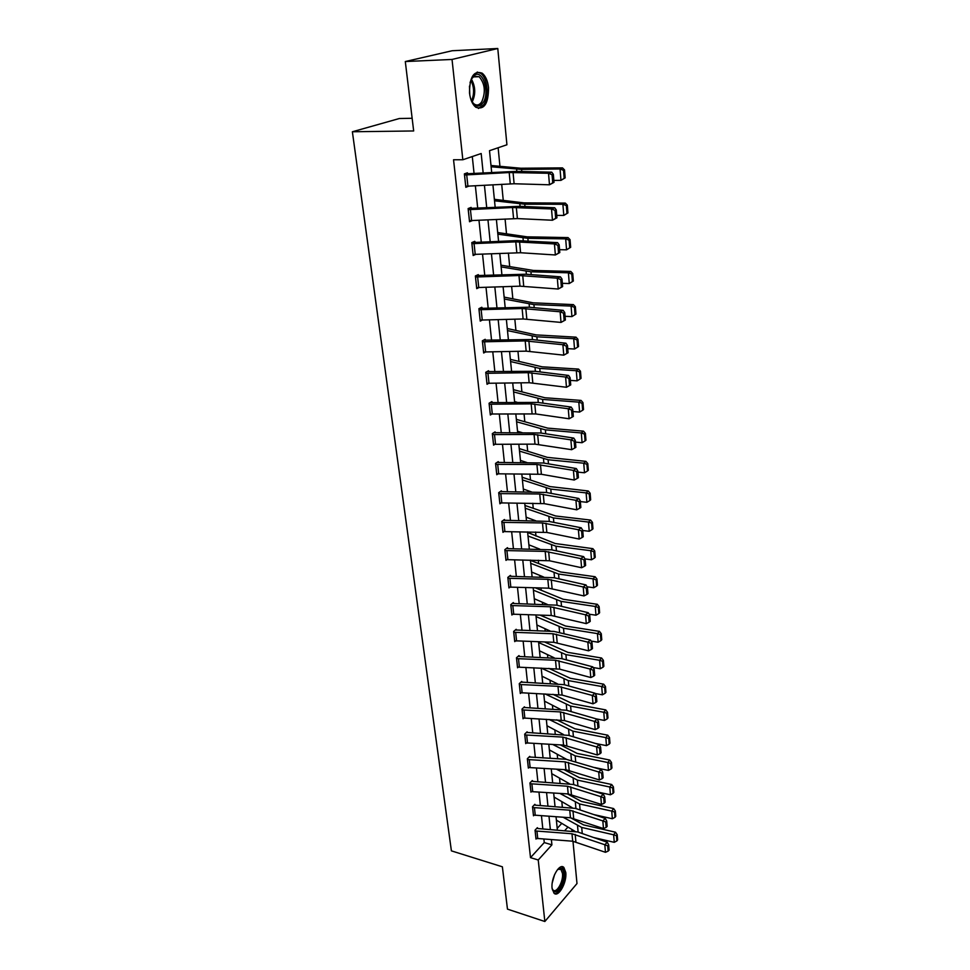 <?xml version="1.0" encoding="UTF-8"?>
<svg xmlns="http://www.w3.org/2000/svg" width="970" height="970" viewBox="0 0 970 970"><rect width="100%" height="100%" fill="white"/><g stroke="black" fill="none" stroke-linecap="round" stroke-linejoin="round"><path stroke-width="1.45" d="M552.1 888.265C550.705 878.165 559.569 862.657 563.861 867.459L565.777 872.466C567.111 882.445 558.38 897.953 553.991 893.176L552.1 888.265M469.516 92.962C469.577 76.885 473.796 70.289 482.175 73.186C485.618 76.012 487.74 80.85 488.528 87.7C488.456 103.644 484.212 110.168 475.821 107.258C472.451 104.493 470.353 99.728 469.516 92.962M412.141 118.279L399.337 118.522L352.377 131.762L451.402 850.86L502.375 866.804L507.468 909.132L544.849 921.5L538.229 859.99L551.918 844.834L551.384 839.668M352.377 131.762L413.669 130.962L405.302 61.546L452.153 50.743L497.78 48.5L506.922 144.773L489.51 150.689L491.693 172.563M562.333 806.943L561.812 801.608M560.005 783.069L559.532 778.098M557.653 758.807L557.204 754.211M555.24 734.12L554.84 729.925M552.803 709.034L552.427 705.238M550.317 683.51L549.99 680.14M547.783 657.563L547.504 654.617M546.352 642.783L546.28 642.031M545.213 631.155L544.97 628.669M543.818 616.787L543.661 615.247M542.594 604.286L542.4 602.273M541.236 590.354L541.005 587.99M539.938 576.944L539.781 575.416M538.617 563.449L538.314 560.248M537.222 549.117L537.125 548.086M535.961 536.083L535.561 532.009M533.245 508.244L532.76 503.26M530.481 479.895L529.911 473.978M527.668 451.05L527.001 444.175M524.818 421.695L524.042 413.802M521.896 391.795L521.035 382.859M518.938 361.337L517.956 351.334M515.919 330.333L514.827 319.203M512.839 298.736L511.639 286.453M509.699 266.556L508.389 253.061M506.51 233.746L505.079 219.014M503.248 200.317L501.696 184.288M499.938 166.234L498.131 147.755M571.863 829.435L571.997 830.951M572.979 841.245L576.992 883.549L544.849 921.5M557.216 828.368L561.775 823.36M490.893 164.488L491.244 165.494M494.276 198.377L494.627 199.359L523.994 202.875L565.304 203.094L567.317 205.131L566.359 205.604L566.977 213.412L567.935 212.939L567.317 205.131M497.598 231.636L497.949 232.582L527.098 236.838L568.056 237.601L570.057 239.663L569.099 240.172L569.717 247.835L570.663 247.314L570.057 239.663M500.859 264.252L501.199 265.186M504.06 296.274L504.4 297.172L533.148 302.834L573.403 304.616L575.368 306.726L574.446 307.308L575.028 314.68L575.95 314.086L575.368 306.726M507.201 327.702L507.528 328.575L536.083 334.905L575.998 337.16L577.95 339.294L577.041 339.924L577.611 347.151L578.52 346.52L577.95 339.294M510.281 358.56L510.608 359.409M513.3 388.861L513.627 389.685M516.283 418.616L516.598 419.416M519.192 447.837L519.52 448.625M522.066 476.549L522.381 477.313L549.966 486.588L588.269 490.978L590.148 493.233L589.287 493.997L589.821 500.581L590.669 499.805L590.148 493.233M524.879 504.764L525.194 505.503M527.656 532.481L555.179 543.515L592.876 548.656L594.719 550.936L593.882 551.748L594.392 558.102L595.228 557.277L594.719 550.936M483.169 173.048L481.181 153.527L462.836 159.759L453.548 159.759L530.505 857.638L544.267 842.566L543.903 839.123M542.824 828.889L541.454 815.794M540.375 805.488L538.968 792.09M537.877 781.711L536.434 767.985M535.343 757.534L533.864 743.481M532.76 732.956L531.257 718.564M530.141 707.954L528.589 693.223M527.474 682.54L525.885 667.457M524.758 656.702L523.145 641.243M522.005 630.403L520.344 614.568M519.192 603.655L517.495 587.432M516.343 576.435L514.597 559.811M513.433 548.729L511.651 531.693M510.475 520.538L508.644 503.078M507.468 491.826L505.588 473.942M504.4 462.605L502.472 444.26M501.272 432.85L499.308 414.044M498.095 402.538L496.07 383.259M494.858 371.655L492.784 351.892M491.56 340.203L489.426 319.918M488.189 308.145L486.006 287.338M484.77 275.468L482.526 254.128M481.278 242.16L478.974 220.263M477.713 208.198L475.349 185.731M474.075 173.569L472.293 156.546M466.715 174.952L467.916 186.143L465.745 186.191L464.533 175L509.201 172.527L548.523 173.278L551.736 172.175L516.319 171.363L464.387 173.897L465.83 187.307L468.849 186.094M464.375 173.885L467.431 172.805L467.54 173.921M471.238 208.501L471.117 207.41L468.122 208.574L469.528 221.742L472.402 220.578M473.057 254.431L471.929 243.676L515.785 241.857L554.44 243.919L557.58 242.633L517.083 240.596L475.506 242.415L474.742 241.336L471.784 242.597L473.166 255.51L475.664 254.419M478.404 275.674L478.295 274.619L475.373 275.965L476.731 288.623L478.937 287.593M479.01 309.733L522.115 308.521L560.139 311.782L563.194 310.339L528.929 307.211L482.526 308.314L481.787 307.272L478.901 308.69L480.235 321.118L482.187 320.124M485.315 340.325L485.206 339.306L482.357 340.809L483.666 352.995L485.412 352.049M488.662 371.74L488.565 370.734L485.74 372.31L487.037 384.278L488.625 383.368M489.183 404.223L531.16 403.847L568.262 408.746L571.209 407.073L537.78 402.429L492.578 402.599L491.851 401.592L489.074 403.241L490.335 414.99L491.79 414.105M495.185 432.85L495.088 431.88L492.348 433.602L493.584 445.133L494.906 444.284M498.362 462.569L498.265 461.623L495.549 463.405L496.773 474.73L497.998 473.906M501.478 491.754L501.381 490.832L498.701 492.675L499.902 503.794L501.029 502.993M504.545 520.429L504.448 519.52L501.793 521.423L502.969 532.348L504.024 531.572M506.934 550.742L507.892 559.678L505.928 559.496L504.97 550.56L545.176 551.384L580.824 558.599L583.613 556.622L551.481 549.82L508.147 548.644L507.455 547.686L504.837 549.663L505.988 560.381L506.97 559.641M507.916 578.278L547.832 579.32L583.212 586.959L585.965 584.922L554.064 577.732L511.093 576.313L510.414 575.38L507.831 577.405L508.959 587.941L509.88 587.214M510.85 605.522L550.439 606.771L585.54 614.798L588.269 612.713L556.622 605.159L513.991 603.51L513.312 602.576L510.766 604.662L511.881 615.016L512.742 614.301M516.258 630.16L516.173 629.312L513.639 631.446L514.743 641.631L515.555 640.928M518.513 658.848L519.399 667.202L517.495 666.96L516.598 658.618L555.507 660.255L590.087 669.033L592.755 666.839L561.582 658.606L519.641 656.508L518.974 655.599L516.476 657.769L517.556 667.784L518.319 667.105M521.824 682.249L521.727 681.437L519.265 683.656L520.32 693.501L521.048 692.835M524.528 707.639L524.443 706.827L522.005 709.106L523.048 718.782L523.739 718.127M527.195 732.605L527.11 731.816L524.697 734.132L525.728 743.638L526.37 743.008M529.814 757.158L529.729 756.382L527.353 758.734L528.359 768.094L528.977 767.476M531.912 784.015L532.724 791.69L530.893 791.387L530.069 783.724L567.474 786.221L600.794 796.649L603.316 794.248L573.282 784.475L532.954 781.408L532.312 780.547L529.959 782.948L530.942 792.15L531.536 791.544M532.603 807.513L569.742 810.18L602.819 820.899L605.328 818.45L575.501 808.41L535.488 805.173L534.858 804.312L532.518 806.749L533.488 815.806L534.058 815.212M535.925 838.347L535.149 830.938L571.985 833.751L604.819 844.737L607.293 842.263L577.696 831.969L537.974 828.55L537.356 827.701L535.04 830.187L535.998 839.086L536.543 838.504M405.302 61.546L452.032 59.449L497.78 48.5M530.505 857.638L538.229 859.99M462.836 159.759L452.032 59.449M550.342 829.423L548.996 816.316M547.941 805.997L546.571 792.575M545.504 782.172L544.097 768.434M543.03 757.97L541.587 743.893M540.508 733.356L539.029 718.952M537.95 708.33L536.434 693.574M535.343 682.88L533.791 667.76M532.688 656.993L531.111 641.51M529.996 630.658L528.371 614.798M527.256 603.874L525.595 587.626M524.467 576.604L522.769 559.957M521.63 548.862L519.884 531.803M518.744 520.623L516.949 503.139M515.797 491.875L513.967 473.954M512.803 462.605L510.923 444.236M509.747 432.79L507.819 413.96M506.643 402.429L504.667 383.114M503.478 371.498L501.454 351.698M500.253 339.985L498.18 319.676M496.967 307.878L494.833 287.035M493.621 275.14L491.438 253.764M490.202 241.772L487.958 219.838M486.722 207.75L484.418 185.234M564.904 830.453L567.947 827.083M492.918 184.773L495.173 207.325M496.385 219.438L498.58 241.409M499.78 253.425L501.914 274.837M503.103 286.744L505.188 307.623M506.376 319.445L508.401 339.791M509.577 351.516L511.59 371.352M512.718 382.992L514.658 402.332M515.81 413.875L517.689 432.741M518.829 444.199L520.672 462.605M521.812 473.966L523.606 491.923M524.734 503.2L526.48 520.708M527.595 531.899L529.305 548.996M530.408 560.102L532.081 576.774M533.185 587.808L534.809 604.08M535.901 615.016L537.489 630.9M538.568 641.764L540.12 657.272M605.147 693.271L605.923 692.337L605.462 686.53L604.674 687.451L605.147 693.271L602.382 694.811L601.703 686.505L568.287 680.576L541.199 668.1L542.715 683.195M543.782 693.902L545.261 708.682M546.316 719.303L547.759 733.732M548.814 744.293L550.22 758.382M551.263 768.858L552.645 782.62M553.676 793.023L555.022 806.458M556.053 816.788L557.362 829.92M544.267 842.566L551.918 844.834M467.225 186.179L468.849 186.191M554.015 182.348L549.481 184.797L548.523 173.278L552.063 174.745L552.73 182.796L554.015 182.348L553.349 174.297L552.063 174.745M467.916 186.143L514.112 183.754L549.481 184.797L552.73 182.796M553.349 174.297L551.736 172.175M565.158 177.862L564.528 169.895L563.546 170.332L564.188 178.31L565.158 177.862L560.963 180.359L553.858 180.42M564.188 178.31L560.963 180.359L560.054 168.974L521.581 169.41L491.123 166.767M563.546 170.332L560.054 168.974L562.491 167.895L564.528 169.895M490.99 165.494L520.817 168.234L562.491 167.895M470.05 82.523L472.075 77.782L474.742 75.102C483.084 69.525 490.008 92.987 483.072 102.723C478.477 108.3 474.33 106.918 470.608 98.6M472.063 101.801L474.063 103.96C476.9 105.863 479.459 105.148 481.738 101.838C485.861 92.089 485 83.711 479.156 76.691L474.027 76.278L471.274 79.213M478.44 108.482L483.872 104.542C489.365 96.6 487.498 77.915 480.659 73.356L477.216 72.059M469.48 86.124L469.795 95.06M557.58 869.508L559.884 868.211C561.969 867.968 563.23 869.617 563.667 873.145C565.098 883.828 554.391 898.341 552.136 888.581M552.209 888.835L553.021 889.999C556.537 893.831 563.558 881.415 562.479 873.412L560.939 869.411L557.774 869.338M554.331 893.455C559.084 894.546 565.643 880.736 564.528 872.151L561.945 866.707M468.231 209.678L512.524 207.531L551.506 208.95L554.682 207.762L519.568 206.331L468.462 208.441M556.938 217.801L552.451 220.238L551.506 208.95L555.022 210.393L555.677 218.298L556.938 217.801L556.283 209.908L555.022 210.393M469.419 220.651L517.386 218.589L552.451 220.238L555.677 218.298M556.283 209.908L554.682 207.762M474.9 242.415L472.426 242.33M559.799 252.552L555.374 254.977L554.44 243.919L557.92 245.337L558.55 253.073L559.799 252.552L559.169 244.816L557.92 245.337M473.093 254.431L520.587 252.746L555.374 254.977L558.55 253.073M559.169 244.816L557.58 242.633M567.935 212.939L563.788 215.437L556.744 215.401M566.977 213.412L563.788 215.437L562.891 204.27L524.758 204.209L494.518 200.79M566.359 205.604L562.891 204.27L565.304 203.094M570.663 247.314L566.553 249.823L559.569 249.69M569.717 247.835L566.553 249.823L565.68 238.875L527.886 238.329L497.852 234.158M569.099 240.172L565.68 238.875L568.056 237.601M475.482 277.02L518.974 275.516L557.313 278.184L560.417 276.814L525.873 274.231L476.246 275.565M562.612 286.623L558.223 289.024L557.313 278.184L560.757 279.578L561.387 287.181L562.612 286.623L561.994 279.033L560.757 279.578M475.518 277.02L476.658 287.581L519.993 286.162L558.223 289.024L561.387 287.181M561.994 279.033L560.417 276.814M481.932 308.302L479.944 308.181M565.377 320.015L561.024 322.416L560.139 311.782L563.534 313.164L564.152 320.609L565.377 320.015L564.758 312.582L563.534 313.164M479.047 309.733L480.162 320.088L523.109 318.972L561.024 322.416L564.152 320.609M564.758 312.582L563.194 310.339M482.466 341.828L525.194 340.906L562.891 344.726L565.922 343.21L531.936 339.548L483.545 340.179M568.068 352.777L563.776 355.153L562.891 344.726L566.262 346.096L566.868 353.395L568.068 352.777L567.474 345.478L566.262 346.096M483.557 351.977L526.164 351.152L563.776 355.153L566.868 353.395M567.474 345.478L565.922 343.21M573.331 281.033L572.736 273.528L571.803 274.073L572.397 281.591L573.331 281.033L569.269 283.531L562.345 283.325M572.397 281.591L569.269 283.531L568.408 272.8L530.942 271.794L501.126 266.908M571.803 274.073L568.408 272.8L570.76 271.43L572.736 273.528M500.944 265.174L533.367 270.448L570.76 271.43M575.028 314.68L571.936 316.596L565.061 316.305M571.936 316.596L571.087 306.071L533.937 304.616L504.327 299.039M574.446 307.308L571.087 306.071L573.403 304.616M577.611 347.151L574.543 349.03L567.729 348.654M574.543 349.03L573.707 338.7L536.883 336.82L507.48 330.588M577.041 339.924L573.707 338.7L575.998 337.16M485.849 373.317L528.201 372.674L565.607 377.039L568.59 375.438L534.882 371.292L487.049 371.583M570.724 384.896L566.468 387.272L565.607 377.039L568.941 378.385L569.535 385.551L570.724 384.896L570.13 377.742L568.941 378.385M485.885 373.317L486.964 383.283L529.159 382.726L566.468 387.272L569.535 385.551M570.13 377.742L568.59 375.438M580.145 379.003L581.042 378.336L580.484 371.255L579.575 371.91L580.145 379.003L577.101 380.846L570.348 380.398M577.101 380.846L576.289 370.71L539.769 368.418L510.572 361.543M579.575 371.91L576.289 370.71L578.544 369.085L580.484 371.255M510.365 359.385L542.109 366.818L578.544 369.085M491.996 402.574L490.468 402.417M490.238 414.008L535.719 413.935L569.099 418.773L568.262 408.746L571.572 410.067L572.154 417.1L573.331 416.421L572.749 409.401L571.572 410.067M572.749 409.401L571.209 407.073M569.099 418.773L572.154 417.1M582.63 410.249L583.516 409.558L582.97 402.611L582.073 403.29L582.63 410.249L579.611 412.068L572.918 411.547M517.155 402.308L514.573 401.568M579.611 412.068L578.811 402.126L542.606 399.422L513.615 391.941M582.073 403.29L578.811 402.126L581.042 400.416L582.97 402.611M513.385 389.661L544.91 397.761L581.042 400.416M494.518 434.681L495.549 444.296L493.512 444.175L492.481 434.572L534.07 434.451L570.869 439.846L573.791 438.1L540.617 432.996L493.815 432.681M495.549 444.296L534.991 444.139L571.694 449.692L570.869 439.846L574.143 441.156L574.713 448.043L575.877 447.34L575.307 440.453L574.143 441.156M575.307 440.453L573.791 438.1M571.694 449.692L574.713 448.043M585.068 440.913L585.941 440.198L585.407 433.372L584.522 434.087L585.068 440.913L582.085 442.708L575.44 442.114M522.309 432.717L517.543 431.25M582.085 442.708L581.297 432.947L545.382 429.868L516.598 421.792M584.522 434.087L581.297 432.947L583.503 431.165L585.407 433.372M516.355 419.392L547.662 428.122L583.503 431.165M495.658 464.351L536.919 464.484L573.428 470.365L576.313 468.558L543.406 463.005L497.089 462.399M495.694 464.363L496.701 473.796L541.381 474.281L574.24 480.029L573.428 470.365L576.677 471.662L577.235 478.428L578.387 477.701L577.829 470.935L576.677 471.662M577.829 470.935L576.313 468.558M574.24 480.029L577.235 478.428M587.468 471.02L588.329 470.28L587.796 463.575L586.935 464.315L587.468 471.02L584.51 472.778L577.926 472.123M527.098 462.605L520.453 460.398M584.51 472.778L583.734 463.199L548.111 459.756L519.52 451.111M586.935 464.315L583.734 463.199L585.904 461.356L587.796 463.575M519.277 448.589L547.286 457.355L585.904 461.356M499.805 502.872L498.835 493.609L539.72 493.985L575.938 500.314L578.787 498.459L546.146 492.469L500.29 491.584M499.841 502.872L544.134 503.636L576.738 509.808L575.938 500.314L579.151 501.599L579.708 508.244L580.836 507.48L580.29 500.847L579.151 501.599M580.29 500.847L578.787 498.459M576.738 509.808L579.708 508.244M589.821 500.581L586.886 502.302L580.351 501.575M531.596 491.96L523.315 489.038M586.886 502.302L586.122 492.893L550.79 489.098L522.406 479.92M589.287 493.997L586.122 492.893L588.269 490.978M503.915 522.503L504.897 531.608L502.909 531.439L501.926 522.345L542.472 522.939L578.411 529.729L581.224 527.801L548.838 521.399L503.43 520.247M504.897 531.608L546.837 532.457L579.187 539.041L578.411 529.729L581.588 530.99L582.133 537.513L583.249 536.737L582.715 530.214L581.588 530.99M582.715 530.214L581.224 527.801M579.187 539.041L582.133 537.513M592.124 529.596L592.973 528.795L592.452 522.345L591.615 523.133L592.124 529.596L589.214 531.293L582.74 530.505M535.828 520.817L526.128 517.18M589.214 531.293L588.475 522.066L553.421 517.919L525.231 508.219M591.615 523.133L588.475 522.066L590.597 520.078L592.452 522.345M524.952 505.467L555.616 515.979L590.597 520.078M507.577 548.596L506.498 548.402M507.892 559.678L549.505 560.769L581.6 567.741L580.824 558.599L583.988 559.848L584.51 566.25L585.625 565.449L585.092 559.047L583.988 559.848M585.092 559.047L583.613 556.622M581.6 567.741L584.51 566.25M594.392 558.102L591.506 559.775L585.007 558.914M539.853 549.165L528.892 544.825M591.506 559.775L590.779 550.705L556.016 546.231L528.007 536.022M593.882 551.748L590.779 550.705L592.876 548.656M510.535 576.265L509.517 576.071M507.953 578.29L508.898 587.068L548.668 588.172L583.964 595.932L583.212 586.959L586.329 588.184L586.85 594.477L587.953 593.652L587.432 587.371L586.329 588.184M587.432 587.371L585.965 584.922M583.964 595.932L586.85 594.477M596.623 586.098L597.435 585.25L596.95 579.017L596.126 579.854L596.623 586.098L593.761 587.735L587.08 586.789M543.673 577.029L531.596 572.009M593.761 587.735L593.046 578.823L558.55 574.046L530.736 563.352M596.126 579.854L593.046 578.823L595.107 576.726L596.95 579.017M530.444 560.393L560.696 571.985L595.107 576.726M513.433 603.449L512.475 603.267M511.784 614.155L551.263 615.477L586.28 623.625L585.54 614.798L588.632 616.023L589.154 622.194L590.233 621.358L589.724 615.186L588.632 616.023M589.724 615.186L588.269 612.713M586.28 623.625L589.154 622.194M598.805 613.598L599.618 612.725L599.133 606.602L598.32 607.475L598.805 613.598L595.968 615.21L589.13 614.18M547.322 604.419L534.276 598.72M595.968 615.21L595.265 606.456L561.048 601.376L533.415 590.209M598.32 607.475L595.265 606.456L597.314 604.298L599.133 606.602M535.416 587.856L563.17 599.254L597.314 604.298M513.736 632.294L552.997 633.749L587.832 642.152L590.524 640.018L554.04 631.434L515.373 629.979M514.646 640.782L553.809 642.298L588.56 650.821L587.832 642.152L590.9 643.365L591.409 649.427L592.476 648.566L591.979 642.504L590.9 643.365M591.979 642.504L590.524 640.018M588.56 650.821L591.409 649.427M600.951 640.624L601.764 639.727L601.279 633.713L600.478 634.598L600.951 640.624L598.138 642.213L591.154 641.073M550.814 631.337L536.895 624.983M598.138 642.213L597.447 633.604L563.509 628.233L536.058 616.617M600.478 634.598L597.447 633.604L599.472 631.385L601.279 633.713M540.144 615.15L565.595 626.05L599.472 631.385M519.096 656.435L518.222 656.253M519.399 667.202L559.678 669.142L590.803 677.545L590.087 669.033L593.131 670.221L593.628 676.187L594.683 675.302L594.198 669.348L593.131 670.221M594.198 669.348L592.755 666.839M590.803 677.545L593.628 676.187M603.061 667.178L603.861 666.257L603.388 660.34L602.6 661.261L603.061 667.178L600.272 668.742L593.143 667.518M554.173 657.793L539.478 650.797M600.272 668.742L599.593 660.279L565.922 654.629L538.653 642.577M602.6 661.261L599.593 660.279L601.594 658.012L603.388 660.34M544.606 641.982L567.983 652.398L601.594 658.012M519.35 684.48L557.98 686.311L592.306 695.441L594.937 693.211L564.006 684.638L521.023 682.068M520.235 692.677L562.103 695.078L593.009 703.808L592.306 695.441L595.313 696.618L595.81 702.474L596.853 701.577L596.368 695.72L595.313 696.618M596.368 695.72L594.937 693.211M593.009 703.808L595.81 702.474M602.382 694.811L595.107 693.501M557.398 683.814L542.012 676.199M604.674 687.451L601.703 686.505L603.679 684.177L605.462 686.53M548.862 668.366L570.336 678.285L603.679 684.177M522.963 717.97L522.127 709.919L560.417 711.919L594.477 721.401L597.083 719.122L566.383 710.234L523.776 707.457M522.988 717.982L564.504 720.577L595.168 729.622L594.477 721.401L597.471 722.565L597.944 728.312L598.987 727.403L598.514 721.644L597.471 722.565M598.514 721.644L597.083 719.122M595.168 729.622L597.944 728.312M607.184 718.928L607.96 717.97L607.511 712.259L606.723 713.205L607.184 718.928L604.443 720.443L596.392 718.915M560.527 709.397L544.509 701.164M604.443 720.443L603.776 712.271L570.615 706.087L545.188 693.962M606.723 713.205L603.776 712.271L605.741 709.894L607.511 712.259M552.9 694.302L572.639 703.747L605.741 709.894M524.782 734.92L562.806 737.103L596.623 746.912L599.193 744.584L568.723 735.393L526.467 732.423M525.643 742.85L563.57 745.093L597.302 754.987L596.623 746.912L599.581 748.052L600.054 753.714L601.085 752.781L600.612 747.13L599.581 748.052M600.612 747.13L599.193 744.584M597.302 754.987L600.054 753.714M609.184 744.148L609.96 743.178L609.512 737.552L608.736 738.522L609.184 744.148L606.468 745.639L595.41 743.444M563.534 734.557L546.959 725.742M606.468 745.639L605.826 737.612L572.906 731.162L549.105 719.449M608.736 738.522L605.826 737.612L607.753 735.187L609.512 737.552M556.756 719.825L574.907 728.785L607.753 735.187M529.317 759.813L530.154 767.61L528.298 767.331L527.462 759.522L565.158 761.874L598.72 771.987L601.279 769.622L566.128 759.28L529.123 756.976M530.154 767.61L565.91 769.719L599.387 779.941L598.72 771.987L601.655 773.126L602.115 778.692L603.134 777.734L602.685 772.181L601.655 773.126M602.685 772.181L601.279 769.622M599.387 779.941L602.115 778.692M611.161 768.943L611.924 767.961L611.488 762.432L610.724 763.426L611.161 768.943L608.457 770.422L594.683 767.561M566.468 759.304L549.372 749.907M608.457 770.422L607.826 762.517L575.161 755.836L552.839 744.511M610.724 763.426L607.826 762.517L609.742 760.056L611.488 762.432M560.442 744.924L577.138 753.411L609.742 760.056M532.433 781.323L531.73 781.129M532.724 791.69L568.202 793.945L601.448 804.457L600.794 796.649L603.704 797.764L604.152 803.245L605.159 802.275L604.71 796.806L603.704 797.764M604.71 796.806L603.316 794.248M601.448 804.457L604.152 803.245M613.101 793.339L613.852 792.332L613.416 786.888L612.664 787.907L613.101 793.339L610.421 794.782L594.161 791.265M569.329 783.663L551.748 773.684M610.421 794.782L609.803 787.022L577.38 780.098L556.428 769.161M612.664 787.907L609.803 787.022L611.682 784.5L613.416 786.888M563.982 769.61L579.332 777.637L611.682 784.5M534.967 805.076L534.3 804.894M532.627 807.525L533.439 815.067L570.469 817.771L603.473 828.574L602.819 820.899L605.716 822.002L606.153 827.386L607.159 826.404L606.711 821.02L605.716 822.002M606.711 821.02L605.328 818.45M603.473 828.574L606.153 827.386M615.004 817.322L615.756 816.291L615.332 810.956L614.58 811.975L615.004 817.322L612.349 818.753L593.834 814.582M572.13 807.646L554.088 797.085M612.349 818.753L611.743 811.114L579.563 803.96L559.884 793.411M614.58 811.975L611.743 811.114L613.61 808.556L615.332 810.956M567.389 793.896L581.491 801.462L613.61 808.556M537.465 828.453L536.822 828.271M535.949 838.359L572.7 841.22L605.462 852.303L604.819 844.737L607.693 845.84L608.129 851.139L609.111 850.132L608.675 844.846L607.693 845.84M608.675 844.846L607.293 842.263M605.462 852.303L608.129 851.139M616.884 840.917L617.623 839.874L617.199 834.624L616.471 835.655L616.884 840.917L614.252 842.324L593.664 837.522M574.895 831.254L556.392 820.123M614.252 842.324L613.646 834.806L581.709 827.446L563.206 817.286M616.471 835.655L613.646 834.806L615.489 832.212L617.199 834.624M570.663 817.795L583.613 824.9L615.489 832.212M509.201 172.527L510.268 183.827M513.057 172.454L514.112 183.754M521.775 171.496L521.581 169.41M516.828 171.375L516.634 169.241M471.371 79.031C475.542 86.597 475.809 94.235 472.184 101.971M471.553 100.844C474.451 93.896 474.221 87.021 470.826 80.207M554.634 874.455L552.269 882.736M468.267 209.678L469.456 220.651M512.524 207.531L513.579 218.614M516.343 207.507L517.386 218.589M470.426 209.641L471.602 220.626M515.785 241.857L516.816 252.721M519.568 241.869L520.587 252.746M474.075 243.664L475.227 254.431M524.976 206.549L524.758 204.209M520.078 206.355L519.859 203.942M528.116 240.924L527.886 238.329M523.254 240.645L523.012 237.977M518.974 275.516L519.993 286.162M522.733 275.565L523.727 286.235M477.64 277.032L478.768 287.593M522.115 308.521L523.109 318.972M525.837 308.618L526.819 319.082M481.144 309.769L482.26 320.124M482.502 341.828L483.593 351.989M525.194 340.906L526.164 351.152M528.88 341.04L529.838 351.298M484.588 341.876L485.667 352.049M531.196 274.631L530.942 271.794M526.383 274.267L526.104 271.358M534.215 307.684L533.937 304.616M529.438 307.248L529.147 304.095M537.186 340.118L536.883 336.82M532.433 339.609L532.13 336.214M528.201 372.674L529.159 382.726M531.863 372.844L532.809 382.92M487.958 373.389L489.025 383.368M540.084 371.934L539.769 368.418M535.379 371.352L535.052 367.739M489.219 404.223L490.274 414.008M531.16 403.847L532.106 413.717M534.785 404.053L535.719 413.935M491.269 404.32L492.311 414.105M542.945 403.144L542.606 399.422M538.277 402.501L537.913 398.682M534.07 434.451L534.991 444.139M537.671 434.693L538.58 444.393M545.734 433.784L545.382 429.868M541.114 433.069L540.739 429.043M536.919 464.484L537.829 474.003M540.484 464.763L541.381 474.281M497.707 464.484L498.713 473.93M548.486 463.866L548.111 459.756M543.891 463.09L543.503 458.871M539.72 493.985L540.605 503.321M543.261 494.288L544.134 503.636M500.835 493.754L501.829 503.03M551.19 493.39L550.79 489.098M546.631 492.554L546.219 488.152M542.472 522.939L543.346 532.118M545.977 523.279L546.837 532.457M553.834 522.393L553.421 517.919M549.311 521.496L548.887 516.901M545.176 551.384L546.025 560.393M548.656 551.76L549.505 560.769M556.44 550.875L556.016 546.231M551.954 549.917L551.506 545.152M547.832 579.32L548.668 588.172M551.275 579.721L552.112 588.584M509.905 578.484L510.85 587.262M558.999 578.847L558.55 574.046M554.537 577.841L554.076 572.906M510.887 605.535L511.82 614.168M550.439 606.771L551.263 615.477M553.858 607.208L554.67 615.914M512.827 605.741L513.748 614.374M561.509 606.335L561.048 601.376M557.083 605.28L556.61 600.175M513.773 632.307L514.682 640.782M552.997 633.749L553.809 642.298M556.392 634.198L557.192 642.758M515.688 632.525L516.598 641.012M563.97 633.337L563.509 628.233M559.581 632.234L559.096 626.984M555.507 660.255L556.307 668.657M558.878 660.74L559.678 669.142M566.395 659.879L565.922 654.629M562.042 658.727L561.545 653.331M519.386 684.493L520.272 692.689M557.98 686.311L558.768 694.568M561.327 686.821L562.103 695.078M521.278 684.735L522.163 692.944M568.784 685.96L568.287 680.576M564.455 684.759L563.946 679.218M560.417 711.919L561.193 720.043M563.74 712.453L564.504 720.577M524.006 710.185L524.867 718.249M571.124 711.604L570.615 706.087M566.832 710.355L566.31 704.681M524.818 734.933L525.667 742.862M562.806 737.103L563.57 745.093M566.104 737.661L566.856 745.651M526.686 735.199L527.534 743.129M573.428 736.812L572.906 731.162M569.172 735.527L568.626 729.719M565.158 761.874L565.91 769.719M568.432 762.444L569.172 770.301M575.695 761.608L575.161 755.836M571.463 760.274L570.906 754.345M567.474 786.221L568.202 793.945M570.712 786.828L571.439 794.551M577.926 785.991L577.38 780.098M573.719 784.621L573.161 778.57M569.742 810.18L570.469 817.771M572.967 810.799L573.682 818.401M534.458 807.828L535.27 815.37M580.108 809.962L579.563 803.96M575.938 808.568L575.368 802.396M571.985 833.751L572.7 841.22M575.186 834.382L575.889 841.863M536.968 831.254L537.756 838.674M582.267 833.557L581.709 827.446M578.12 832.114L577.538 825.834M473.13 76.909L479.156 76.691M474.027 76.278L474.742 75.102M558.962 868.853L559.884 868.211M558.635 868.708L560.939 869.411"/></g></svg>
